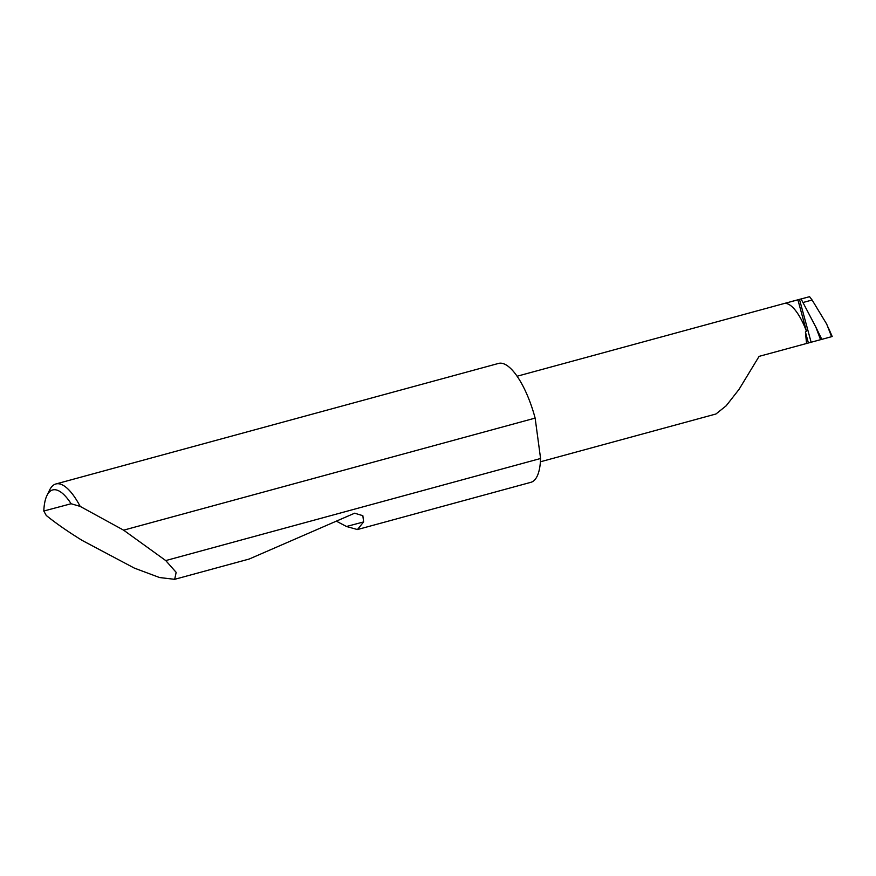 <?xml version="1.0" encoding="UTF-8"?>
<svg xmlns="http://www.w3.org/2000/svg" width="876" height="876" viewBox="0 0 876 876"><rect width="100%" height="100%" fill="white"/><g stroke="black" fill="none" stroke-linecap="round" stroke-linejoin="round"><path stroke-width="1.31" d="M540.404 461.794L715.944 413.998L726.171 405.807L739.048 389.36L759.098 356.368L820.56 339.68L815.808 327.011L801.091 298.99L809.577 296.679L812.118 300.019L803.27 302.428M80.176 506.394L71.098 503.744A56.677 19.294 -105.2 0 0 46.954 495.498L49.625 490.012A61.605 20.969 74.8 0 1 55.856 483.979A61.605 20.969 74.8 0 1 80.176 506.394L123.626 530.166L165.739 560.574L176.164 572.367L174.674 579.321L249.2 559.03L354.627 513.205L362.85 515.69L363.617 521.932L357.43 529.553L346.491 526.498L336.439 521.198M174.674 579.321L159.585 577.547L134.4 568.13L82.333 540.514C68.098 531.743 56.064 523.399 46.242 515.449L43.8 511.026L71.098 503.744M165.739 560.574L540.58 458.498A61.605 20.969 74.8 0 1 530.889 482.315L357.43 529.553M55.856 483.979L498.521 363.43A61.605 20.969 74.8 0 1 534.962 417.469A61.605 20.969 74.8 0 1 535.137 418.104L123.626 530.166M829.134 329.683L832.123 336.537L831.587 336.68L826.703 324.109L812.118 300.019M791.586 301.486L809.577 296.679M797.916 299.833L783.867 303.589A44.337 15.089 -105.2 0 1 806.424 331.15L797.916 299.833L801.091 298.99M815.808 327.011L821.808 339.351L820.56 339.68M832.123 336.537L821.808 339.351M806.424 331.15L805.416 331.971L806.555 343.447M540.58 458.498L535.137 418.104M46.954 495.498A56.677 19.294 -105.2 0 0 43.8 511.026M799.492 299.417L811.11 342.198M805.416 331.971L808.395 342.943M363.617 521.932L346.491 526.498M783.867 303.589L517.081 376.242M828.116 327.164L832.2 336.515"/></g></svg>
